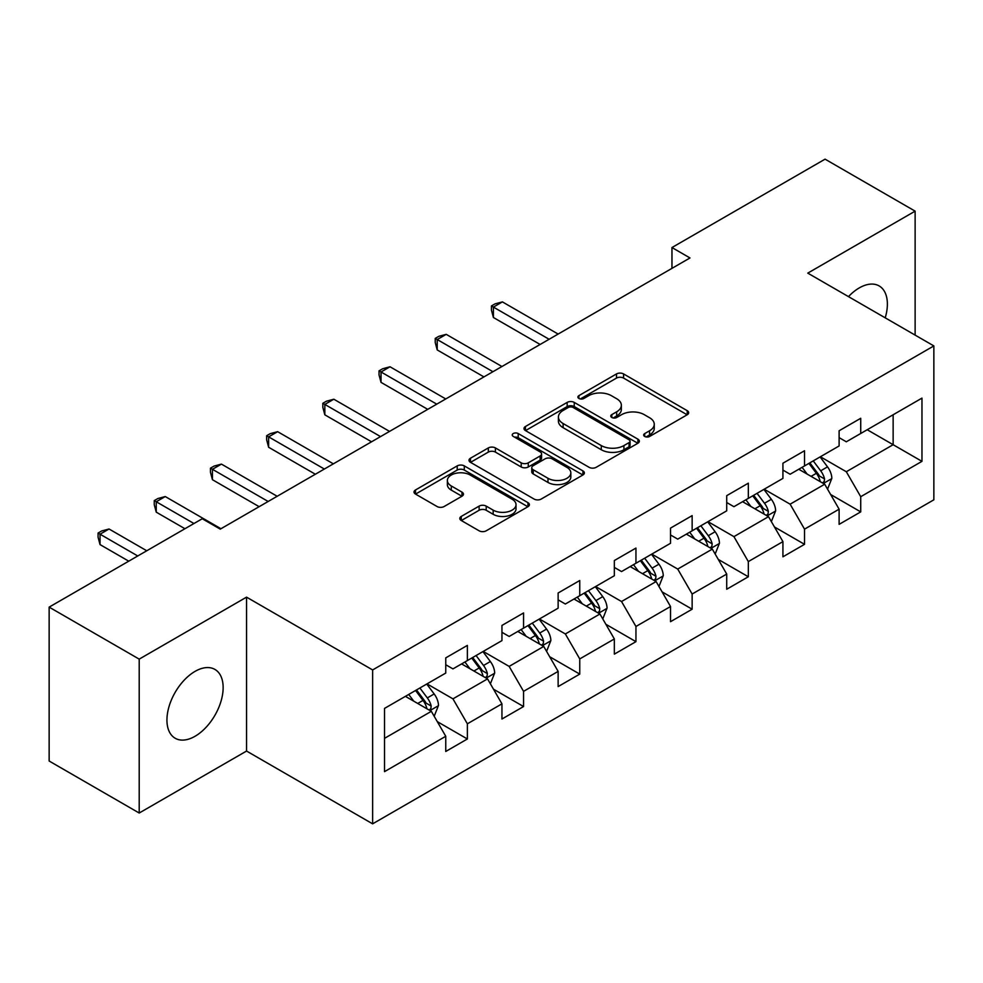 <?xml version="1.0" encoding="UTF-8"?>
<svg xmlns="http://www.w3.org/2000/svg" width="983" height="983" viewBox="0 0 983 983"><rect width="100%" height="100%" fill="white"/><g stroke="black" fill="none" stroke-linecap="round" stroke-linejoin="round"><path stroke-width="1.47" d="M644.701 436.452A3.502 2.015 0 0 0 649.64 436.452L687.215 414.752A5.001 2.888 0 0 0 688.678 412.713A5.001 2.888 0 0 0 687.215 410.673L623.566 373.933A5.001 2.888 0 0 0 616.501 373.933L578.926 395.621A3.502 2.015 0 0 0 577.906 397.046A3.502 2.015 0 0 0 578.926 398.471A3.502 2.015 0 0 0 583.877 398.471L588.743 395.67A15.998 9.24 0 0 1 611.365 395.67L616.673 398.729A15.998 9.24 0 0 1 621.354 405.266A15.998 9.24 0 0 1 616.673 411.803L611.807 414.605A3.502 2.015 0 0 0 610.787 416.03A3.502 2.015 0 0 0 611.807 417.468A3.502 2.015 0 0 0 616.759 417.468L621.625 414.654A15.998 9.24 0 0 1 644.258 414.654L649.554 417.714A15.998 9.24 0 0 1 654.248 424.251A15.998 9.24 0 0 1 649.554 430.787L644.701 433.589A3.502 2.015 0 0 0 643.668 435.014A3.502 2.015 0 0 0 644.701 436.452L644.701 433.589M195.039 736.279A39.738 22.941 120 0 0 221.003 701.272A39.738 22.941 120 0 0 214.908 669.423A39.738 22.941 120 0 0 195.039 671.389A39.738 22.941 120 0 0 169.076 706.408A39.738 22.941 120 0 0 175.171 738.245A39.738 22.941 120 0 0 195.039 736.279M885.216 317.841A39.738 22.941 120 0 0 879.146 285.93A39.738 22.941 120 0 0 859.289 287.896A39.738 22.941 120 0 0 848.476 296.633M461.273 516.419A5.001 2.888 0 0 0 459.811 518.459A5.001 2.888 0 0 0 461.273 520.499L479.126 530.808A5.001 2.888 0 0 0 486.204 530.808L527.92 506.724A5.001 2.888 0 0 0 529.395 504.684A5.001 2.888 0 0 0 527.92 502.632L464.283 465.893A5.001 2.888 0 0 0 457.206 465.893L415.49 489.976A5.001 2.888 0 0 0 414.027 492.028A5.001 2.888 0 0 0 415.49 494.068L437.054 506.515A5.001 2.888 0 0 0 444.132 506.515L461.985 496.206A5.001 2.888 0 0 0 463.448 494.166A5.001 2.888 0 0 0 461.985 492.127L451.283 485.946A13.381 7.717 0 0 1 447.363 480.49A13.381 7.717 0 0 1 455.62 473.351A13.381 7.717 0 0 1 470.206 475.035L512.106 499.217A13.381 7.717 0 0 1 516.026 504.684A13.381 7.717 0 0 1 507.769 511.811A13.381 7.717 0 0 1 493.183 510.14L486.204 506.11A5.001 2.888 0 0 0 479.126 506.11L461.273 516.419L461.273 520.499M246.549 597.148L139.205 659.126L49.15 607.125L49.15 761.026L139.205 813.027L246.549 751.049L372.631 823.84L372.631 669.939L246.549 597.148L246.549 751.049M915.124 335.105L915.124 211.148L807.768 273.127L933.85 345.918L372.631 669.939M915.124 211.148L825.069 159.16L671.967 247.544L671.967 268.347M49.15 607.125L202.24 518.741L220.253 529.137L689.98 257.951L671.967 247.544M589.1 467.318A5.001 2.888 0 0 0 596.165 467.318L637.893 443.235A5.001 2.888 0 0 0 639.355 441.195A5.001 2.888 0 0 0 637.893 439.155L574.244 402.403A5.001 2.888 0 0 0 567.166 402.403L525.45 426.499A5.001 2.888 0 0 0 523.988 428.539A5.001 2.888 0 0 0 525.45 430.579L589.1 467.318M514.65 437.202A3.502 2.015 0 0 1 518.201 437.693L518.201 433.54L582.907 470.894A5.001 2.888 0 0 1 584.369 472.934A5.001 2.888 0 0 1 582.907 474.973L541.178 499.069A5.001 2.888 0 0 1 534.113 499.069L470.464 462.317L470.464 458.238A5.001 2.888 0 0 0 469.002 460.277A5.001 2.888 0 0 0 470.464 462.317M470.464 458.238L488.33 447.929A5.001 2.888 0 0 1 495.395 447.929L521.211 462.833A5.001 2.888 0 0 0 528.276 462.833L540.122 455.989A5.001 2.888 0 0 0 541.584 453.949A5.001 2.888 0 0 0 540.122 451.91L513.249 436.391A3.502 2.015 0 0 1 512.229 434.965A3.502 2.015 0 0 1 514.392 433.098A3.502 2.015 0 0 1 518.201 433.54M372.631 823.84L933.85 499.819L933.85 345.918M437.288 721.62L467.367 738.983L467.367 723.807L501.944 703.84L501.944 719.015L523.558 706.544L523.558 691.356L558.135 671.401L558.135 686.576L579.749 674.105L579.749 658.917L614.338 638.95L614.338 654.137L635.952 641.653L635.952 626.478L670.529 606.511L670.529 621.686L692.143 609.214L692.143 594.027L726.72 574.06L726.72 589.247L748.333 576.763L748.333 561.588L782.923 541.621L782.923 556.808L804.536 544.324L804.536 529.149L839.113 509.182L839.113 524.357L860.727 511.885L860.727 496.698L921.968 461.346L921.968 398.115L893.142 414.765L893.142 444.709L921.968 461.346M467.367 738.983L445.754 751.467L445.754 736.279L384.513 771.643L384.513 708.411L445.754 673.06L445.754 657.873L467.367 645.401L467.367 660.576L501.944 640.609L501.944 625.434L523.558 612.95L523.558 628.137L558.135 608.17L558.135 592.995L579.749 580.511L579.749 595.698L614.338 575.731L614.338 560.543L635.952 548.072L635.952 563.247L670.529 543.28L670.529 528.104L692.143 515.62L692.143 530.808L726.72 510.841L726.72 495.653L748.333 483.181L748.333 498.369L782.923 478.402L782.923 463.214L804.536 450.742L804.536 465.917L839.113 445.95L839.113 430.775L860.727 418.291L860.727 433.478L921.968 398.115M461.605 663.906L487.543 678.884L452.954 698.852L427.015 683.873M445.754 664.741L452.954 668.895L467.367 660.576M452.954 698.852L467.367 723.807M487.543 678.884L501.944 703.84M517.795 631.467L543.734 646.433L509.145 666.4L483.218 651.434M501.944 632.29L509.145 636.456L523.558 628.137M509.145 666.4L523.558 691.356M543.734 646.433L558.135 671.401M573.986 599.016L599.925 613.994L565.348 633.961L539.409 618.983M558.135 599.851L565.348 604.017L579.749 595.698M565.348 633.961L579.749 658.917M599.925 613.994L614.338 638.95M630.189 566.577L656.116 581.555L621.539 601.522L595.6 586.544M614.338 567.412L621.539 571.565L635.952 563.247M621.539 601.522L635.952 626.478M656.116 581.555L670.529 606.511M686.38 534.138L712.319 549.104L677.729 569.071L651.803 554.105M670.529 534.961L677.729 539.126L692.143 530.808M677.729 569.071L692.143 594.027M712.319 549.104L726.72 574.06M742.57 501.686L768.509 516.665L733.932 536.632L707.993 521.654M726.72 502.522L733.932 506.687L748.333 498.369M733.932 536.632L748.333 561.588M768.509 516.665L782.923 541.621M798.761 469.247L824.7 484.226L790.123 504.181L764.184 489.215M782.923 470.083L790.123 474.236L804.536 465.917M790.123 504.181L804.536 529.149M824.7 484.226L839.113 509.182M867.203 429.731L893.142 444.709L846.314 471.742L820.375 456.763M839.113 437.632L846.314 441.797L860.727 433.478M846.314 471.742L860.727 496.698M139.205 659.126L139.205 813.027M384.513 738.356L431.34 711.323L405.401 696.357M431.34 711.323L445.754 736.279M830.647 494.51L860.727 511.885M774.457 526.962L804.536 544.324M718.254 559.401L748.333 576.763M662.063 591.852L692.143 609.214M605.872 624.291L635.952 641.653M549.681 656.73L579.749 674.105M493.478 689.181L523.558 706.544M646.089 436.944L649.554 434.941A15.998 9.24 0 0 0 654.248 428.404L654.248 424.251M621.354 405.266L621.354 409.419A15.998 9.24 0 0 1 616.673 415.956L613.208 417.959M687.142 414.801L623.566 378.086A5.001 2.888 0 0 0 616.501 378.086L580.326 398.975M637.82 443.272L574.244 406.569A5.001 2.888 0 0 0 567.166 406.569L525.512 430.615M629.046 442.62A3.502 2.015 0 0 0 630.078 441.195A3.502 2.015 0 0 0 629.046 439.77L573.187 407.515A3.502 2.015 0 0 0 568.235 407.515L563.112 410.476A15.998 9.24 0 0 0 558.418 417.001A15.998 9.24 0 0 0 563.112 423.538L601.289 445.582A15.998 9.24 0 0 0 623.922 445.582L629.046 442.62L629.046 446.786A3.502 2.015 0 0 0 630.078 445.348L630.078 441.195M558.418 417.001L558.418 421.166A15.998 9.24 0 0 0 563.112 427.691L563.112 423.538M629.046 446.786L623.922 449.747A15.998 9.24 0 0 1 601.289 449.747L563.112 427.691M470.538 462.354L488.33 452.094L488.33 447.929M541.584 453.949L541.584 458.115A5.001 2.888 0 0 1 540.122 460.155L528.276 466.986A5.001 2.888 0 0 1 521.211 466.986L495.395 452.094A5.001 2.888 0 0 0 488.33 452.094M518.201 437.693L582.845 475.01M547.986 478.291A13.381 7.717 0 0 0 562.571 479.974A13.381 7.717 0 0 0 570.828 472.835A13.381 7.717 0 0 0 566.908 467.38L552.151 458.852A5.001 2.888 0 0 0 545.074 458.852L533.228 465.684A5.001 2.888 0 0 0 531.766 467.736A5.001 2.888 0 0 0 533.228 469.776L547.986 478.291L547.986 482.456A13.381 7.717 0 0 0 562.571 484.127A13.381 7.717 0 0 0 570.828 476.988L570.828 472.835M531.766 467.736L531.766 471.889A5.001 2.888 0 0 0 533.228 473.929L533.228 469.776M547.986 482.456L533.228 473.929M516.026 504.684L516.026 508.838A13.381 7.717 0 0 1 507.769 515.977A13.381 7.717 0 0 1 493.183 514.306L486.204 510.263A5.001 2.888 0 0 0 479.126 510.263L461.346 520.535M447.363 480.49L447.363 484.644A13.381 7.717 0 0 0 451.283 490.112L451.283 485.946M461.912 496.243L451.283 490.112M527.859 506.761L464.283 470.058A5.001 2.888 0 0 0 457.206 470.058L415.551 494.105M827.551 489.153L831.839 478.352A13.504 7.79 -120 0 0 827.526 466.864L820.092 456.935M807.129 474.076L802.079 467.33M558.135 334.06L502.411 301.892L493.405 307.089L493.405 317.497L540.134 344.468M822.611 483.009L824.245 481.289L824.54 478.93A13.504 7.79 -120 0 0 820.682 470.808L813.248 460.892M809.869 462.846L818.114 473.855A6.881 3.969 60 0 1 819.367 475.944L824.54 478.93M808.923 463.386L816.357 473.302A13.504 7.79 60 0 1 820.227 481.424M493.405 317.497L491.426 310.112L491.426 305.946L549.128 339.27M491.426 305.946L495.027 303.87L502.411 301.892M771.36 521.592L775.636 510.804A13.504 7.79 -120 0 0 771.336 499.303L763.902 489.374M750.938 506.515L745.888 499.782M501.944 366.512L446.221 334.343L437.214 339.54L437.214 349.936L483.931 376.907M766.421 515.461L768.055 513.728L768.35 511.369A13.504 7.79 -120 0 0 764.491 503.259L757.057 493.331M753.666 495.285L761.923 506.294A6.881 3.969 60 0 1 763.164 508.383L768.35 511.369M752.732 495.825L760.166 505.754A13.504 7.79 60 0 1 764.024 513.876M437.214 349.936L435.236 342.551L435.236 338.398L492.938 371.709M435.236 338.398L438.836 336.309L446.221 334.343M715.157 554.043L719.445 543.243A13.504 7.79 -120 0 0 715.133 531.742L707.699 521.826M694.748 538.967L689.697 532.221M445.754 398.951L390.03 366.782L381.023 371.979L381.023 382.375L427.74 409.346M710.23 547.9L711.864 546.179L712.159 543.82A13.504 7.79 -120 0 0 708.288 535.698L700.854 525.77M697.475 527.724L705.72 538.733A6.881 3.969 60 0 1 706.974 540.822L712.159 543.82M696.542 528.264L703.975 538.192A13.504 7.79 60 0 1 707.834 546.315M381.023 382.375L379.045 374.99L379.045 370.837L436.747 404.148M379.045 370.837L382.645 368.76L390.03 366.782M658.966 586.482L663.255 575.682A13.504 7.79 -120 0 0 658.942 564.193L651.508 554.265M638.545 571.406L633.494 564.66M389.551 431.402L333.827 399.221L324.832 404.418L324.832 414.826L371.549 441.797M654.027 580.351L655.673 578.618L655.968 576.259A13.504 7.79 -120 0 0 652.098 568.137L644.664 558.221M641.285 560.175L649.53 571.184A6.881 3.969 60 0 1 650.783 573.273L655.968 576.259M640.338 560.715L647.772 570.644A13.504 7.79 60 0 1 651.643 578.754M324.832 414.826L322.842 407.441L322.842 403.276L380.556 436.599M322.842 403.276L326.442 401.199L333.827 399.221M602.776 618.921L607.052 608.133A13.504 7.79 -120 0 0 602.751 596.632L595.317 586.704M582.354 603.845L577.304 597.111M333.36 463.841L277.636 431.672L268.629 436.87L268.629 447.265L315.346 474.236M597.836 612.79L599.47 611.057L599.765 608.71A13.504 7.79 -120 0 0 595.907 600.588L588.473 590.66M585.094 592.614L593.339 603.623A6.881 3.969 60 0 1 594.58 605.712L599.765 608.71M584.148 593.154L591.582 603.083A13.504 7.79 60 0 1 595.452 611.205M268.629 447.265L266.651 439.88L266.651 435.727L324.353 469.038M266.651 435.727L270.251 433.638L277.636 431.672M546.573 651.373L550.861 640.572A13.504 7.79 -120 0 0 546.56 629.083L539.114 619.155M526.163 636.296L521.113 629.55M277.169 496.28L221.445 464.111L212.439 469.309L212.439 479.704L259.156 506.687M541.645 645.229L543.28 643.509L543.574 641.149A13.504 7.79 -120 0 0 539.716 633.027L532.27 623.099M528.891 625.053L537.136 636.062A6.881 3.969 60 0 1 538.389 638.151L543.574 641.149M527.957 625.606L535.391 635.522A13.504 7.79 60 0 1 539.249 643.644M212.439 479.704L210.46 472.331L210.46 468.166L268.162 501.477M210.46 468.166L214.061 466.089L221.445 464.111M490.382 683.812L494.67 673.011A13.504 7.79 -120 0 0 490.357 661.522L482.923 651.594M469.96 668.735L464.91 661.989M220.978 528.731L165.255 496.55L156.248 501.748L156.248 512.155L184.951 528.731M485.442 677.68L487.089 675.948L487.384 673.588A13.504 7.79 -120 0 0 483.513 665.479L476.079 655.55M472.7 657.504L480.945 668.514A6.881 3.969 60 0 1 482.198 670.603L487.384 673.588M471.754 658.045L479.188 667.973A13.504 7.79 60 0 1 483.058 676.083M156.248 512.155L154.257 504.771L154.257 500.605L193.958 523.521M154.257 500.605L157.87 498.528L165.255 496.55M434.191 716.251L438.479 705.462A13.504 7.79 -120 0 0 434.167 693.961L426.733 684.045M413.769 701.186L408.719 694.44M146.774 550.775L109.052 529.001L100.045 534.199L100.045 544.594L128.761 561.17M429.252 710.119L430.886 708.387L431.181 706.04A13.504 7.79 -120 0 0 427.322 697.918L419.888 687.989M416.509 689.943L424.754 700.953A6.881 3.969 60 0 1 426.008 703.042L431.181 706.04M415.563 690.484L422.997 700.412A13.504 7.79 60 0 1 426.868 708.534M100.045 544.594L98.067 537.209L98.067 533.056L137.767 555.973M98.067 533.056L101.667 530.967L109.052 529.001M649.554 434.941L649.554 430.787M611.807 417.468L611.807 414.605M616.673 415.956L616.673 411.803M578.926 398.471L578.926 395.621M616.501 378.086L616.501 373.933M623.566 378.086L623.566 373.933M687.215 414.752L687.215 410.673M525.45 430.579L525.45 426.499M567.166 406.569L567.166 402.403M574.244 406.569L574.244 402.403M637.893 443.235L637.893 439.155M601.289 449.747L601.289 445.582M623.922 449.747L623.922 445.582M495.395 452.094L495.395 447.929M521.211 466.986L521.211 462.833M528.276 466.986L528.276 462.833M540.122 460.155L540.122 455.989M582.907 474.973L582.907 470.894M479.126 510.263L479.126 506.11M486.204 510.263L486.204 506.11M493.183 514.306L493.183 510.14M461.985 496.206L461.985 492.127M415.49 494.068L415.49 489.976M457.206 470.058L457.206 465.893M464.283 470.058L464.283 465.893M527.92 506.724L527.92 502.632M823.373 483.452L831.741 478.623M820.682 470.808L827.526 466.864M811.086 476.35L816.357 473.302M767.182 515.891L775.55 511.062M764.491 503.259L771.336 499.303M754.883 508.801L760.166 505.754M710.979 548.342L719.359 543.501M708.288 535.698L715.133 531.742M698.692 541.24L703.975 538.192M654.789 580.781L663.169 575.952M652.098 568.137L658.942 564.193M642.501 573.691L647.772 570.644M598.598 613.22L606.966 608.391M595.907 600.588L602.751 596.632M586.298 606.13L591.582 603.083M542.395 645.671L550.775 640.83M539.716 633.027L546.56 629.083M530.107 638.569L535.391 635.522M486.204 678.11L494.584 673.281M483.513 665.479L490.357 661.522M473.917 671.02L479.188 667.973M430.013 710.562L438.381 705.72M427.322 697.918L434.167 693.961M417.714 703.459L422.997 700.412"/></g></svg>
